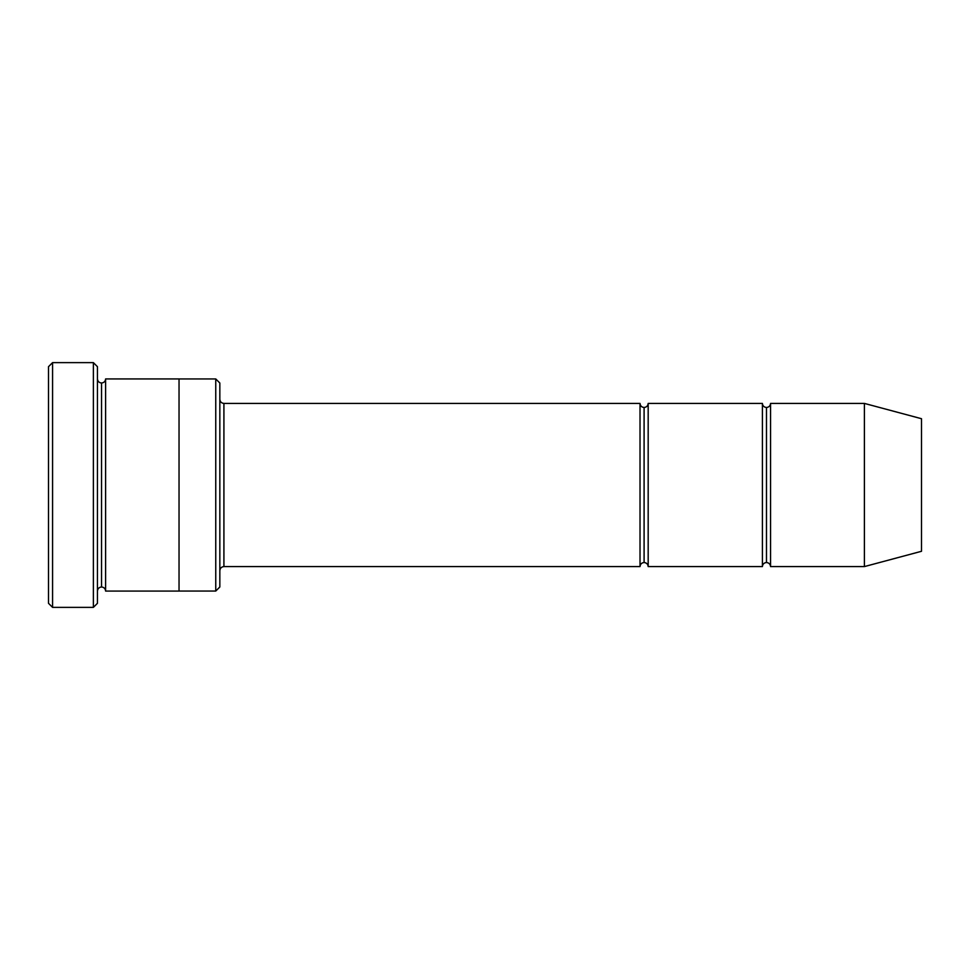 <?xml version="1.0" encoding="UTF-8"?>
<svg xmlns="http://www.w3.org/2000/svg" width="970" height="970" viewBox="0 0 970 970"><rect width="100%" height="100%" fill="white"/><g stroke="black" fill="none" stroke-linecap="round" stroke-linejoin="round"><path stroke-width="1.45" d="M223.912 566.589C221.451 566.844 220.093 568.214 219.838 570.663C220.093 568.214 221.451 566.844 223.912 566.589L640.018 566.589C640.273 564.128 641.643 562.77 644.092 562.515L644.092 407.485C641.643 407.23 640.273 405.872 640.018 403.411L640.018 566.589L640.018 403.411C640.273 405.872 641.643 407.23 644.092 407.485C646.553 407.23 647.924 405.872 648.178 403.411L648.178 566.589C647.924 564.128 646.553 562.77 644.092 562.515C641.643 562.77 640.273 564.128 640.018 566.589L223.912 566.589L223.912 403.411L223.912 566.589M219.838 399.337C220.093 401.786 221.451 403.156 223.912 403.411L640.018 403.411L223.912 403.411C221.451 403.156 220.093 401.786 219.838 399.337M48.5 366.696L48.5 603.304L52.574 607.378L52.574 362.622L48.5 366.696L52.574 362.622L52.574 607.378L93.375 607.378L97.449 603.304L97.449 366.696L93.375 362.622L93.375 607.378L93.375 362.622L52.574 362.622L93.375 362.622L97.449 366.696L97.449 603.304L93.375 607.378L52.574 607.378L48.5 603.304L48.5 366.696M219.838 586.983L219.838 383.017L215.752 378.943L215.752 591.057L219.838 586.983L215.752 591.057L215.752 378.943L179.038 378.943L215.752 378.943L219.838 383.017L219.838 586.983M864.391 566.589L864.391 403.411L770.556 403.411L770.556 566.589L864.391 566.589L921.5 551.287L921.5 418.713L864.391 403.411L864.391 566.589L770.556 566.589C770.301 564.128 768.943 562.77 766.482 562.515L766.482 407.485C764.02 407.23 762.662 405.872 762.408 403.411L762.408 566.589C762.662 564.128 764.02 562.77 766.482 562.515C764.02 562.77 762.662 564.128 762.408 566.589L762.408 403.411C762.662 405.872 764.02 407.23 766.482 407.485C768.943 407.23 770.301 405.872 770.556 403.411C770.301 405.872 768.943 407.23 766.482 407.485L766.482 562.515C768.943 562.77 770.301 564.128 770.556 566.589L770.556 403.411L864.391 403.411L921.5 418.713L921.5 551.287L864.391 566.589M97.449 591.069C97.715 588.608 99.073 587.25 101.535 586.983L101.535 383.017C99.073 382.75 97.715 381.392 97.449 378.93C97.715 381.392 99.073 382.75 101.535 383.017C103.996 382.75 105.354 381.392 105.609 378.93L105.609 591.069C105.354 588.608 103.996 587.25 101.535 586.983C99.073 587.25 97.715 588.608 97.449 591.069M179.038 591.057L215.752 591.057L179.038 591.057M179.038 591.069L179.038 378.93L105.609 378.93L179.038 378.93L179.038 591.069L105.609 591.069L179.038 591.069M762.408 403.411L648.178 403.411L762.408 403.411M648.178 566.589L762.408 566.589L648.178 566.589L648.178 403.411C647.924 405.872 646.553 407.23 644.092 407.485L644.092 562.515C646.553 562.77 647.924 564.128 648.178 566.589M101.535 383.017L101.535 586.983C103.996 587.25 105.354 588.608 105.609 591.069L105.609 378.93C105.354 381.392 103.996 382.75 101.535 383.017"/></g></svg>
